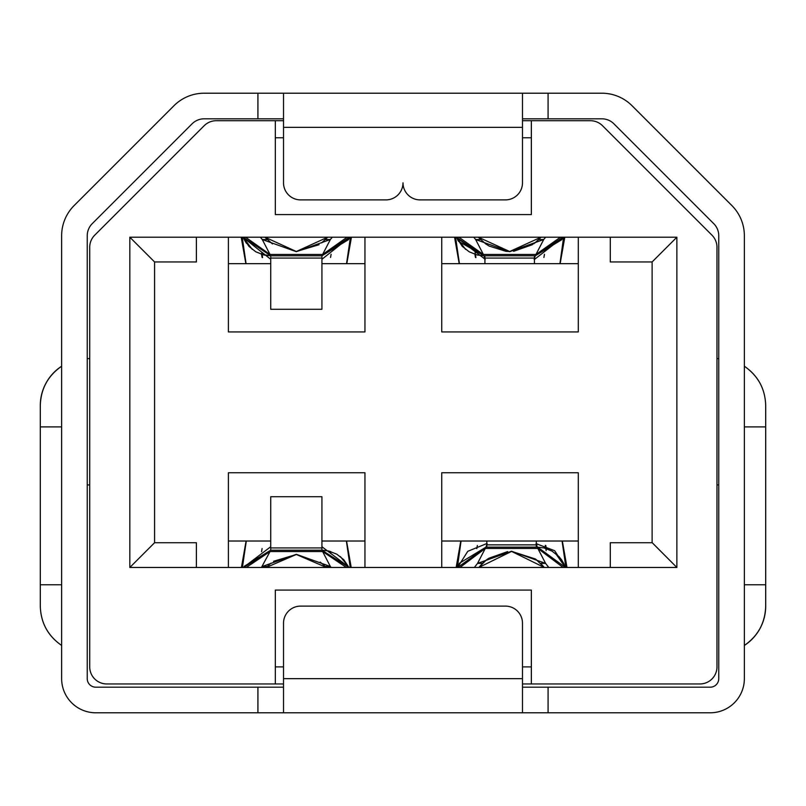 <?xml version="1.0" encoding="UTF-8"?>
<svg xmlns="http://www.w3.org/2000/svg" width="806" height="806" viewBox="0 0 806 806"><rect width="100%" height="100%" fill="white"/><g stroke="black" fill="none" stroke-linecap="round" stroke-linejoin="round"><path stroke-width="1.21" d="M196.392 567.474L676.869 567.474L676.869 237.206L129.826 237.206L129.826 567.474L196.392 567.474L196.392 542.72L154.581 542.72L129.826 567.474M522.479 120.709L531.356 120.709L531.356 214.587L275.33 214.587L275.33 120.709L216.26 120.709A17.067 17.067 0 0 0 204.19 125.706L94.715 235.191A17.067 17.067 0 0 0 89.718 247.261L89.718 666.894A17.067 17.067 0 0 0 106.785 683.962L275.33 683.962L275.33 590.083L531.356 590.083L531.356 683.962L522.479 683.962M531.356 120.709L590.425 120.709A17.067 17.067 0 0 1 602.495 125.706L711.98 235.191A17.067 17.067 0 0 1 716.977 247.261L716.977 666.894A17.067 17.067 0 0 1 699.91 683.962L531.356 683.962M676.869 567.474L652.175 542.67M652.135 542.72L610.293 542.72L610.293 567.474M154.581 542.72L154.581 261.95L129.826 237.206M154.581 261.95L196.392 261.95L196.392 237.206M610.293 237.206L610.293 261.95L652.114 261.95L676.869 237.206M652.114 261.95L652.114 542.7M283.521 683.962L275.33 683.962M364.947 567.474L364.947 472.739L228.4 472.739L228.4 567.474M578.295 567.474L578.295 472.739L441.748 472.739L441.748 567.474M578.295 237.206L578.295 331.931L441.748 331.931L441.748 237.206M364.947 237.206L364.947 331.931L228.4 331.931L228.4 237.206M531.356 666.894L522.479 666.894M283.521 666.894L275.33 666.894M275.33 137.776L283.521 137.776M522.479 137.776L531.356 137.776M228.4 541.017L270.725 541.017M321.926 541.017L364.947 541.017M441.748 541.017L578.295 541.017M441.748 263.653L578.295 263.653M228.4 263.653L270.725 263.653M321.926 263.653L364.947 263.653M275.33 120.709L283.521 120.709M534.942 242.918L540.997 237.206L509.674 251.522L478.371 237.206L480.578 239.584L475.631 239.513L473.727 237.206M513.603 251.331L532.575 244.611M540.997 237.206L538.771 239.584L543.728 239.513L509.674 251.694L475.631 239.513L484.074 255.784L535.275 255.784L535.96 254.464L483.388 254.464M458.906 237.206L483.399 254.495M545.632 237.206L543.728 239.513L535.96 254.464M483.6 255.784L456.418 237.206L465.606 249.397M535.95 254.495L560.452 237.206M562.9 237.206L535.285 255.784L534.126 255.824M484.93 258.071L484.93 255.784L534.428 255.784L534.428 258.071L484.93 258.071L484.93 263.653M455.571 237.206L459.43 263.653M475.933 257.598L475.097 252.278M456.246 237.206L485.222 259.32M474.905 254.343L475.449 257.416M459.208 263.653L454.554 237.206M534.126 259.32L535.275 255.784L562.931 237.206L561.792 239.684L535.285 255.784L484.074 255.784L485.222 255.784L484.074 255.784L484.738 259.31M559.928 263.653L563.626 237.206M534.62 259.31L563.102 237.206M560.14 263.653L564.805 237.206M543.899 257.446L544.453 254.313M534.428 263.653L534.428 258.071M522.479 678.652L522.479 623.179A17.067 17.067 0 0 0 505.412 606.112L300.588 606.112A17.067 17.067 0 0 0 283.521 623.179L283.521 678.652L522.479 678.652L522.479 712.786L95.773 712.786A34.134 34.134 0 0 1 61.639 678.652L61.639 235.735A42.668 42.668 0 0 1 74.132 205.56L173.985 105.707A42.668 42.668 0 0 1 204.16 93.214L257.92 93.214L257.92 118.814L283.521 118.814M257.92 93.214L522.479 93.214L522.479 127.348L283.521 127.348L283.521 182.821A17.067 17.067 0 0 0 300.588 199.888L385.933 199.888A17.067 17.067 0 0 0 403 182.821A17.067 17.067 0 0 0 420.067 199.888L505.412 199.888A17.067 17.067 0 0 0 522.479 182.821L522.479 127.348M283.521 687.186L257.92 687.186L257.92 712.786M716.977 484.93L718.761 484.93M718.761 358.62L716.977 358.62M548.08 118.814L548.08 93.214L601.84 93.214A42.668 42.668 0 0 1 632.015 105.707L731.868 205.56A42.668 42.668 0 0 1 744.361 235.735L744.361 678.652A34.134 34.134 0 0 1 710.227 712.786L548.08 712.786L548.08 687.186L710.227 687.186A8.534 8.534 0 0 0 718.761 678.652L718.761 235.735A17.067 17.067 0 0 0 713.763 223.665L613.91 123.812A17.067 17.067 0 0 0 601.84 118.814L522.479 118.814M87.239 484.93L89.718 484.93M89.718 358.62L87.239 358.62M257.92 118.814L204.16 118.814A17.067 17.067 0 0 0 192.09 123.812L92.237 223.665A17.067 17.067 0 0 0 87.239 235.735L87.239 678.652A8.534 8.534 0 0 0 95.773 687.186L257.92 687.186M283.521 127.348L283.521 93.214M765.7 405.559C765.226 388.935 758.114 375.828 744.361 366.216C758.103 375.737 765.216 388.855 765.7 405.559L765.7 606.112A46.939 46.939 -0 0 1 744.361 645.455C758.083 635.924 765.196 622.806 765.7 606.112M283.521 712.786L283.521 678.652M548.08 93.214L522.479 93.214M548.08 712.786L522.479 712.786M548.08 687.186L522.479 687.186M368.866 93.214L347.527 93.214M40.3 606.112C40.774 622.736 47.886 635.853 61.639 645.455C47.897 635.934 40.784 622.816 40.3 606.112L40.3 405.559A46.939 46.939 180 0 1 61.639 366.216C47.917 375.757 40.804 388.865 40.3 405.559M321.705 242.828L327.649 237.206L296.326 251.522L265.023 237.206L272.438 243.936M296.326 251.522L319.085 244.702M265.003 237.206L267.229 239.584L262.272 239.513L260.368 237.206M327.649 237.206L325.423 239.584L330.379 239.513L296.326 251.694L262.272 239.513L270.715 255.784L321.926 255.784L322.612 254.464L270.04 254.464M245.548 237.206L270.05 254.495M332.274 237.206L330.379 239.513L322.612 254.464M349.552 237.206L321.926 255.784L321.926 309.282L270.725 309.282L270.725 255.784L243.069 237.206L252.258 249.397M322.601 254.495L347.104 237.206M242.213 237.206L246.072 263.653M262.585 257.598L261.738 252.278M270.252 255.784L321.937 255.784L320.778 255.784L321.926 255.784L349.582 237.206L348.434 239.684L321.926 255.784M242.888 237.206L270.725 259.28M261.547 254.343L262.091 257.416M241.196 237.206L245.86 263.653M346.953 260.721L346.54 263.653M321.926 259.28L349.744 237.206M346.792 263.653L351.446 237.206M330.551 257.446L331.105 254.313M266.212 567.474L296.326 554.478L326.43 567.474L320.204 562.064M296.326 554.478L273.566 561.298M270.937 563.172L266.202 567.474L267.229 566.417L262.272 566.487L296.326 554.306L330.369 566.487L331.216 567.474M326.45 567.474L325.423 566.417L330.369 566.487L321.926 550.216L270.725 550.216L270.04 551.536L322.612 551.536M346.389 567.474L322.601 551.505M261.426 567.474L270.04 551.536M322.4 550.216L270.715 550.216L243.644 567.474L270.715 550.216L270.725 496.718L321.926 496.718L321.926 550.216L348.998 567.474L340.394 556.603M270.05 551.505L246.253 567.474M350.237 567.474L346.379 541.017M330.561 551.505L330.903 553.722M349.26 567.474L321.926 546.72M321.926 550.216L328.677 550.992L336.837 554.206L343.779 559.717L348.998 567.474M351.215 567.474L346.56 541.017M270.725 550.216L271.874 550.216L270.725 550.216L244.208 566.316L243.644 567.474M245.689 545.279L246.293 541.017M270.725 546.72L243.402 567.474M246.092 541.017L241.427 567.474M262.101 548.554L261.547 551.687M486.29 560.009L478.814 567.474L511.568 551.405L544.302 567.474L540.665 563.344L545.612 563.414L548.765 567.474M507.639 551.596L488.668 558.316M478.814 567.474L482.472 563.344L477.515 563.414L511.558 551.233L545.612 563.414L537.169 547.143L485.958 547.143L485.283 548.463L537.844 548.463M563.152 567.474L537.844 548.443M474.361 567.474L477.515 563.414L485.283 548.463M537.642 547.143L565.469 567.474L555.636 553.531M485.293 548.443L459.974 567.474M457.687 567.474L485.958 547.143L487.116 547.103M536.312 544.856L536.312 547.143L486.814 547.143L486.814 544.856L536.312 544.856L536.312 541.017M565.933 567.474L562.064 541.017M545.309 545.33L546.146 550.649M565.56 567.474L554.669 550.72L536.02 543.607M546.337 548.584L545.793 545.511M562.336 541.017L567.001 567.474M487.116 543.607L485.958 547.143L457.657 567.474L459.45 563.243L485.958 547.143L537.169 547.143L536.504 543.627M461.062 541.017L457.375 567.474M486.623 543.627L467.762 551.314L457.566 567.474M460.8 541.017L456.136 567.474M477.343 545.481L476.789 548.614M486.814 541.017L486.814 544.856M765.7 426.898L744.361 426.898M765.7 584.773L744.361 584.773M40.3 584.773L61.639 584.773M40.3 426.898L61.639 426.898M321.926 258.071L270.725 258.071M270.725 547.929L321.926 547.929M478.351 237.206L485.484 243.714M538.771 239.584L533.663 243.865M509.513 251.522L506.067 251.361L489.081 246.042L485.786 243.936M457.486 239.523L458.493 241.337L484.074 255.784L477.333 255.018L469.203 251.815L462.251 246.314L456.649 237.74M563.787 237.206L560.351 260.721M261.265 254.253L270.725 255.784L263.965 255.008L255.804 251.794L248.873 246.283L243.341 237.851M255.794 251.794L249.044 246.465M246.485 243.372L243.875 239.019M350.429 237.206L346.993 260.721M242.415 567.474L245.649 545.279M544.322 567.474L535.728 559.183M482.472 563.344L487.429 559.173M487.741 558.941L511.387 551.405M511.729 551.405L535.466 559.001M537.169 547.143L543.909 547.909L552.039 551.113L558.981 556.614L561.842 560.19L565.469 567.474L564.553 565.077M561.308 559.424L564.119 564.129M457.193 567.474L460.891 542.206"/></g></svg>
